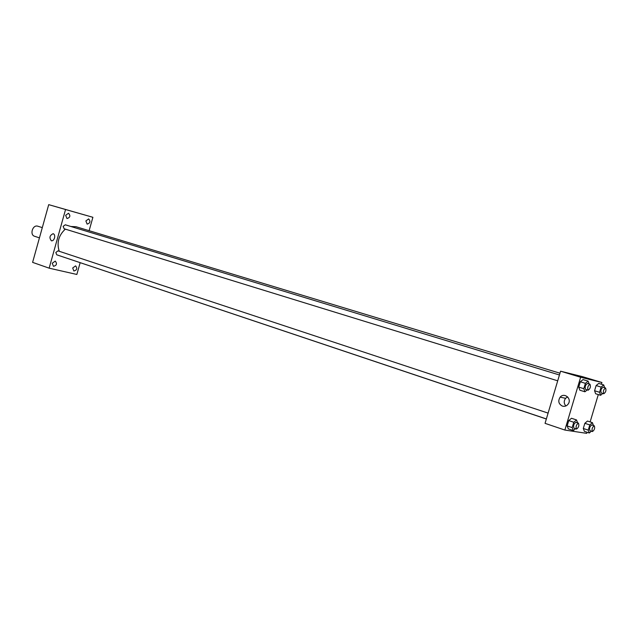 <?xml version="1.0" encoding="UTF-8"?>
<svg xmlns="http://www.w3.org/2000/svg" width="638" height="638" viewBox="0 0 638 638"><rect width="100%" height="100%" fill="white"/><g stroke="black" fill="none" stroke-linecap="round" stroke-linejoin="round"><path stroke-width="0.96" d="M42.299 227.614L37.833 226.219C32.729 224.337 29.372 234.872 34.627 236.291L39.444 237.854M80.149 262.712L76.847 274.46L49.15 268.167L32.602 262.37L48.711 204.646L92.893 217.295L89.129 230.693M65.658 215.309L66.974 218.547C70.164 217.566 70.682 215.796 68.513 213.236L65.658 215.309M52.252 263.223L53.448 266.317C56.694 265.488 57.3 263.749 55.275 261.109L52.252 263.223M72.692 267.968L73.841 270.998C76.967 270.161 77.557 268.454 75.611 265.879L72.692 267.968M85.875 220.947L87.135 224.113C90.221 223.141 90.724 221.402 88.642 218.906L85.875 220.947M49.15 268.167L65.555 209.519L48.711 204.646M54.525 237.974C53.831 239.976 52.802 240.933 51.431 240.829C49.046 237.783 49.62 235.406 53.153 233.683C54.533 234.258 54.996 235.685 54.525 237.974M65.555 209.519L92.893 217.295M71.073 211.05L74.112 211.92M559.446 374.984L65.299 224.799L63.13 226.354L64.151 228.771M548.098 413.105L57.97 250.862L55.825 252.465L56.75 254.809L546.367 418.935M559.973 373.206L75.986 226.713L70.898 226.498M65.315 229.13C58.608 235.366 56.583 242.751 59.238 251.276M65.052 257.592L546.343 419.006M587.04 432.237L586.705 433.354L564.869 430.052L545.051 423.345L560.571 371.196L582.327 376.611L601.913 382.497L601.395 384.22M598.3 394.579L590.126 421.909M587.215 389.906L584.934 391.788L579.87 390.217L578.73 387.114L580.325 381.787L583.044 379.586L588.116 381.117L589.145 384.012M591.394 431.176L589.321 433.003L584.392 431.352L583.299 428.481L584.847 423.305L587.47 421.04L592.415 422.659L593.468 425.522M564.869 430.052L580.628 377.241L601.913 382.497M602.782 393.447L600.605 395.289L595.629 393.75L594.576 390.751L596.123 385.559L598.723 383.414L603.707 384.921L604.657 387.713M575.524 428.704L573.355 430.57L568.338 428.88L567.158 425.913L568.745 420.594L571.496 418.273L576.529 419.932L577.669 422.89M580.628 377.241L560.571 371.196M562.389 406.111C558.561 404.006 557.803 401.031 560.132 397.171C564.016 392.282 571.808 398.272 568.466 403.631C566.967 405.92 564.941 406.749 562.389 406.111M582.853 377.345L587.598 378.733M565.874 405.959C563.793 403.495 563.705 400.935 565.603 398.295L567.605 396.876M573.355 430.57L572.19 427.604L573.785 422.268L576.529 419.932M578.435 423.146C576.266 424.605 575.62 426.567 576.505 429.031L576.585 429.055C578.714 427.452 579.328 425.482 578.435 423.146L575.907 422.308C573.737 423.76 573.091 425.721 573.977 428.186L574.056 428.21M568.338 428.88L567.158 425.913L568.745 420.594L571.496 418.273M572.19 427.604L567.158 425.913M573.785 422.268L568.745 420.594M584.934 391.788L583.81 388.678L585.413 383.334L588.116 381.117M589.99 384.267C587.837 385.775 587.223 387.752 588.148 390.193L588.188 390.201C590.325 388.638 590.924 386.66 589.99 384.267L587.446 383.494C585.285 384.993 584.671 386.963 585.604 389.411L585.644 389.419M579.87 390.217L578.73 387.114L580.325 381.787L583.044 379.586M583.81 388.678L578.73 387.114M585.413 383.334L580.325 381.787M589.321 433.003L588.244 430.132L589.799 424.94L592.415 422.659M594.281 425.793C592.216 427.221 591.593 429.135 592.415 431.519L592.487 431.535C594.52 429.964 595.118 428.05 594.281 425.793L591.801 424.972C589.735 426.399 589.113 428.305 589.935 430.69L590.006 430.714M584.392 431.352L583.299 428.481L584.847 423.305L587.47 421.04M588.244 430.132L583.299 428.481M589.799 424.94L584.847 423.305M600.605 395.289L599.568 392.282L601.124 387.083L603.707 384.921M605.55 387.984C603.5 389.459 602.902 391.381 603.763 393.75L603.795 393.758C605.837 392.218 606.419 390.296 605.55 387.984L603.046 387.226C600.988 388.701 600.398 390.615 601.259 392.976L601.291 392.992M595.629 393.75L594.576 390.751L596.123 385.559L598.723 383.414M599.568 392.282L594.576 390.751M601.124 387.083L596.123 385.559M557.708 380.814L64.103 228.755M565.603 398.295L560.132 397.171M576.505 429.031L573.977 428.186M588.148 390.193L585.604 389.411M592.415 431.519L589.935 430.69M603.763 393.75L601.259 392.976"/></g></svg>
